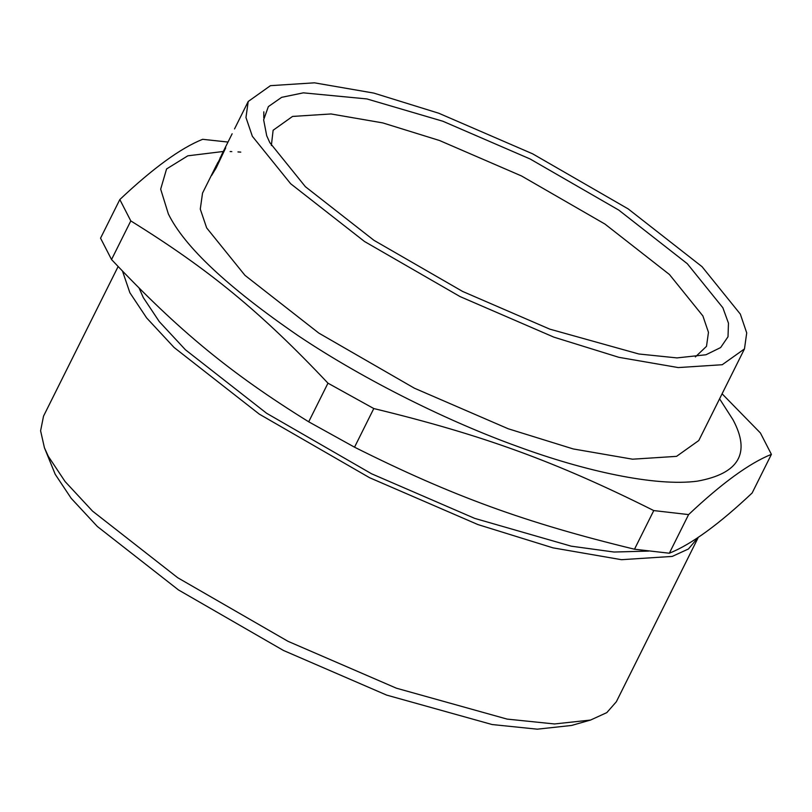 <?xml version="1.0" encoding="UTF-8"?>
<svg xmlns="http://www.w3.org/2000/svg" width="812" height="812" viewBox="0 0 812 812"><rect width="100%" height="100%" fill="white"/><g stroke="black" fill="none" stroke-linecap="round" stroke-linejoin="round"><path stroke-width="1.22" d="M217.322 164.663L223.209 152.22L217.068 164.542M219.95 158.228L225.716 147.835L216.276 167.719L211.678 175.351L217.86 162.441M215.687 168.896L215.048 168.591M263.788 117.852L263.829 111.823M232.141 133.777L221.382 155.305M744.472 348.916L722.233 364.73L678.233 367.572L618.927 357.331L553.885 337.153L460.028 296.563L364.497 241.489L290.655 183.735L252.349 136.284L245.965 117.507L248.208 101.49L270.447 85.666L314.447 82.824L373.753 93.075L438.795 113.244L532.652 153.833L628.183 208.907L702.025 266.661L740.331 314.112L746.715 332.9L744.472 348.916L698.787 440.53L676.558 456.354L632.548 459.196L573.242 448.945L508.2 428.766L414.353 388.177L318.822 333.103L244.98 275.359L206.664 227.908L200.28 209.12L202.533 193.104L216.357 165.384M227.989 142.049L202.624 139.309C180.629 148.129 153.032 168.206 119.821 199.549L130.803 220.915C209.181 269.533 260.814 312.031 327.967 383.173L373.784 408.548C482.724 434.948 556.047 461.673 653.761 510.575L688.596 514.595C721.807 483.262 749.415 463.175 771.4 454.355L760.418 432.989L722.091 393.8M119.821 199.549L100.556 238.18L111.538 259.546L130.803 220.915M327.967 383.173L308.702 421.804C230.324 373.185 178.691 330.687 111.538 259.546M373.784 408.548L354.529 447.189L308.702 421.804M653.761 510.575L634.497 549.216C525.557 522.816 452.233 496.102 354.529 447.189M688.596 514.595L669.332 553.226L634.497 549.216M771.4 454.355L752.135 492.996C718.924 524.329 691.327 544.405 669.332 553.226M719.584 398.834L732.972 419.702C750.927 453.106 739.062 473.599 697.356 481.161C655.426 486.814 583.655 470.889 517.244 446.346C451.249 422.646 366.537 381.538 298.116 335.66C227.634 287.225 184.375 246.645 168.358 213.942L160.674 189.155L166.572 168.957L187.826 155.813L223.929 151.408M230.131 151.529L231.806 151.59M237.967 151.925L240.778 152.128M648.737 551.084L614.014 552.028L571.212 546.171L474.756 518.401L371.591 473.792L266.59 413.257L185.43 349.779L159.304 321.643L143.318 297.618L139.136 288.148M698.35 537.229L688.434 548.983L672.255 556.413L621.454 559.691L553.002 547.856L477.923 524.572L369.592 477.72L259.322 414.15L174.093 347.485L146.657 317.949L129.869 292.716L122.521 271.157M697.914 538.153L616.338 701.761L606.828 712.611L590.568 720.051L554.505 723.959L507.094 719.097L396.357 688.18L288.027 641.328L177.757 577.758L92.517 511.093L65.092 481.557L48.304 456.324L44.427 447.757L40.6 430.807L43.523 416.16L118.126 266.539M590.568 720.051L571.597 725.451L537.26 729.176L492.113 724.537L386.654 695.102L283.5 650.483L178.488 589.948L97.328 526.47L71.202 498.335L55.216 474.309L44.427 447.757M271.36 145.51L273.126 130.255L292.543 116.431L330.971 113.954L382.767 122.906L439.566 140.527L521.527 175.971L604.95 224.061L669.433 274.497L702.887 315.939L708.47 332.341L706.501 346.328L695.387 356.915M269.828 142.648L266.712 135.756L263.636 119.79L268.356 106.605L281.642 97.338L303.373 92.842L366.912 98.932L442.916 121.262L530.053 158.949L618.744 210.075L687.287 263.697L722.863 307.748L728.466 323.186L728.009 336.767L720.63 347.566L705.963 354.763L676.964 357.909L638.831 353.991L549.765 329.134L462.627 291.447L373.946 240.322L305.393 186.709L269.828 142.648M248.208 101.49L234.526 128.935"/></g></svg>
